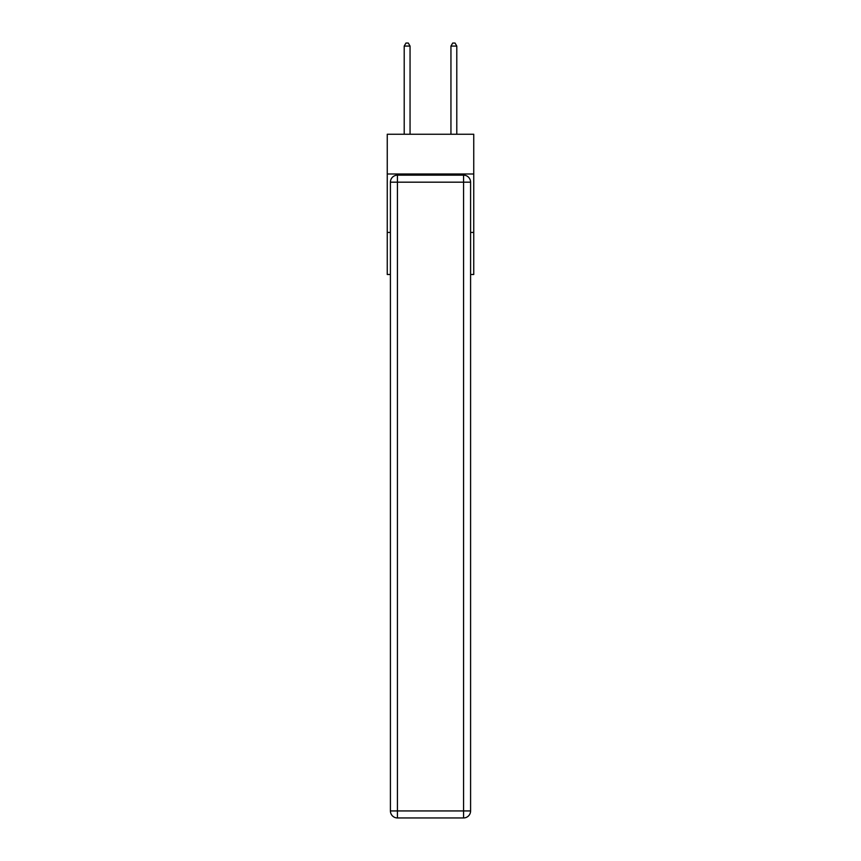 <?xml version="1.0" encoding="UTF-8"?>
<svg xmlns="http://www.w3.org/2000/svg" width="861" height="861" viewBox="0 0 861 861"><rect width="100%" height="100%" fill="white"/><g stroke="black" fill="none" stroke-linecap="round" stroke-linejoin="round"><path stroke-width="1.29" d="M473.744 173.997L473.744 134.251L387.256 134.251L387.256 173.997L473.744 173.997L473.744 274.498L470.59 274.498M390.41 232.427L387.256 232.427L387.256 173.997M473.744 232.427L470.59 232.427M387.256 232.427L387.256 274.498L390.41 274.498M397.427 175.16L463.573 175.16A7.017 7.017 0 0 1 470.59 182.177L470.59 810.933A7.017 7.017 0 0 1 463.573 817.95L397.427 817.95L397.427 810.933L463.573 810.933L463.573 182.177L397.427 182.177L397.427 810.933L390.41 810.933L390.41 182.177L397.427 182.177L397.427 175.16A7.017 7.017 0 0 0 390.41 182.177A7.017 7.017 0 0 1 397.427 175.16M390.41 810.933A7.017 7.017 0 0 0 397.427 817.95A7.017 7.017 0 0 1 390.41 810.933M410.051 134.251L410.051 46.085L404.207 46.085L404.207 134.251M404.207 46.085L405.961 43.05L408.297 43.05L410.051 46.085M456.793 134.251L456.793 46.085L450.949 46.085L450.949 134.251M450.949 46.085L452.703 43.05L455.038 43.05L456.793 46.085M463.573 817.95A7.017 7.017 0 0 0 470.59 810.933L463.573 810.933L463.573 817.95M470.59 182.177A7.017 7.017 0 0 0 463.573 175.16L463.573 182.177L470.59 182.177"/></g></svg>
